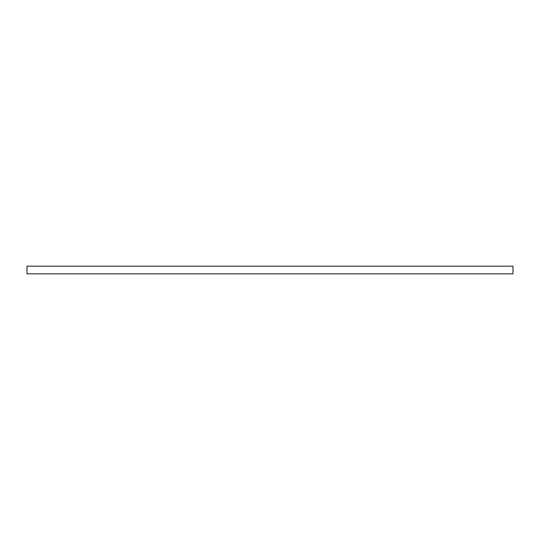 <?xml version="1.0" encoding="UTF-8"?>
<svg xmlns="http://www.w3.org/2000/svg" width="540" height="540" viewBox="0 0 540 540"><rect width="100%" height="100%" fill="white"/><g stroke="black" fill="none" stroke-linecap="round" stroke-linejoin="round"><path stroke-width="0.81" d="M27 266.166L513 266.166L513 273.834L27 273.834L27 266.166"/></g></svg>
